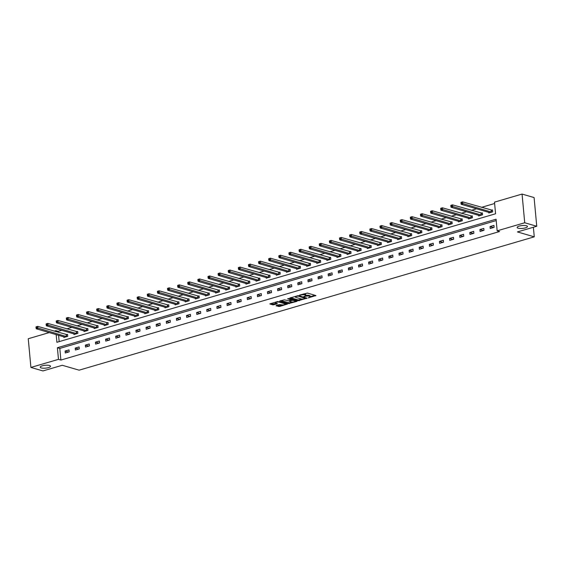 <?xml version="1.0" encoding="UTF-8"?>
<svg xmlns="http://www.w3.org/2000/svg" width="565" height="565" viewBox="0 0 565 565"><rect width="100%" height="100%" fill="white"/><g stroke="black" fill="none" stroke-linecap="round" stroke-linejoin="round"><path stroke-width="0.85" d="M308.222 297.889L315.927 295.552L307.424 293.073L299.556 295.107L301.089 295.043A2.55 0.706 174.7 0 1 304.641 294.888L305.347 295.092A2.55 0.706 174.7 0 1 305.849 295.453A2.55 0.706 174.7 0 1 304.825 296.131L303.829 296.611L305.481 296.321A2.55 0.706 174.7 0 1 309.034 296.166L309.74 296.371A2.55 0.706 174.7 0 1 310.241 296.731A2.55 0.706 174.7 0 1 309.217 297.409L308.222 297.889M49.508 365.499A5.191 1.441 174.7 0 0 43.675 365.491A5.191 1.441 174.7 0 0 40.193 367.193A5.191 1.441 174.7 0 0 41.21 367.928A5.191 1.441 174.7 0 0 47.043 367.935A5.191 1.441 174.7 0 0 50.525 366.233A5.191 1.441 174.7 0 0 49.508 365.499M526.453 225.767A5.191 1.441 174.7 0 0 520.619 225.767A5.191 1.441 174.7 0 0 517.137 227.462A5.191 1.441 174.7 0 0 518.154 228.204A5.191 1.441 174.7 0 0 523.988 228.204A5.191 1.441 174.7 0 0 527.47 226.509A5.191 1.441 174.7 0 0 526.453 225.767M276.243 305.51L276.08 305.835L279.576 306.477L287.408 304.062L277.641 301.526L269.809 303.935L272.846 304.888L277.168 303.899L277.33 303.575L275.904 303.158A2.126 0.593 174.7 0 1 275.487 302.854A2.126 0.593 174.7 0 1 276.914 302.162A2.126 0.593 174.7 0 1 279.308 302.162L284.908 303.793A2.126 0.593 174.7 0 1 285.325 304.09A2.126 0.593 174.7 0 1 283.891 304.789A2.126 0.593 174.7 0 1 281.497 304.789L279.456 304.563L276.243 305.51M56.175 334.579L56.896 342.291L495.576 213.775L494.495 202.143L522.06 194.063L534.087 197.566L536.75 226.268L517.42 231.925L534.264 236.834L79.114 370.174L62.27 365.273L42.94 370.937L30.913 367.434L28.25 338.732L49.282 332.573M536.75 226.268L524.723 222.765L497.158 230.838L496.077 219.206L57.397 347.722L58.477 359.354L30.913 367.434M496.204 220.576L59.805 348.421L60.879 360.06L499.566 231.537L497.158 230.838M60.879 360.06L58.477 359.354M298.264 300.728L307.049 298.151L298.546 295.679L289.923 297.925L289.76 298.249L298.264 300.728L298.193 299.951L302.176 299.062M296.985 301.378L288.362 303.624L279.703 301.039L284.35 299.838L288.906 300.792L291.356 299.951L287.613 298.8L288.503 298.539L297.148 301.053L296.985 301.378L296.95 300.997M534.264 236.834L533.374 227.257M493.93 225.421L490.039 226.558L490.222 228.5L494.114 227.363L493.93 225.421M483.817 228.387L479.925 229.524L480.102 231.466L483.993 230.322L483.817 228.387M473.696 231.346L469.805 232.49L469.988 234.426L473.88 233.288L473.696 231.346M463.583 234.313L459.691 235.457L459.868 237.392L463.759 236.255L463.583 234.313M453.462 237.279L449.57 238.416L449.754 240.358L453.646 239.214L453.462 237.279M443.348 240.238L439.457 241.382L439.634 243.317L443.525 242.18L443.348 240.238M433.228 243.204L429.336 244.348L429.513 246.284L433.404 245.146L433.228 243.204M423.107 246.171L419.216 247.308L419.4 249.25L423.291 248.106L423.107 246.171M412.994 249.137L409.102 250.274L409.279 252.216L413.17 251.072L412.994 249.137M402.873 252.096L398.982 253.24L399.165 255.175L403.057 254.038L402.873 252.096M392.76 255.062L388.868 256.199L389.045 258.141L392.936 256.997L392.76 255.062M382.639 258.028L378.748 259.166L378.931 261.108L382.823 259.964L382.639 258.028M372.526 260.988L368.634 262.132L368.811 264.067L372.702 262.93L372.526 260.988M362.405 263.954L358.514 265.091L358.697 267.033L362.589 265.896L362.405 263.954M352.292 266.92L348.4 268.057L348.577 269.999L352.468 268.855L352.292 266.92M342.171 269.879L338.28 271.023L338.456 272.959L342.348 271.822L342.171 269.879M332.051 272.846L328.159 273.983L328.343 275.925L332.234 274.788L332.051 272.846M321.937 275.812L318.046 276.949L318.222 278.891L322.114 277.747L321.937 275.812M311.816 278.771L307.925 279.915L308.109 281.85L312 280.713L311.816 278.771M301.703 281.737L297.812 282.881L297.988 284.817L301.88 283.679L301.703 281.737M291.582 284.704L287.691 285.841L287.875 287.783L291.766 286.639L291.582 284.704M281.469 287.663L277.577 288.807L277.754 290.742L281.645 289.605L281.469 287.663M271.348 290.629L267.457 291.773L267.64 293.708L271.532 292.571L271.348 290.629M261.235 293.595L257.343 294.732L257.52 296.674L261.411 295.53L261.235 293.595M251.114 296.561L247.223 297.699L247.399 299.641L251.291 298.497L251.114 296.561M240.994 299.521L237.102 300.665L237.286 302.6L241.177 301.463L240.994 299.521M230.88 302.487L226.989 303.624L227.165 305.566L231.057 304.422L230.88 302.487M220.76 305.453L216.868 306.59L217.052 308.532L220.943 307.388L220.76 305.453M210.646 308.412L206.755 309.556L206.931 311.492L210.823 310.355L210.646 308.412M200.526 311.379L196.634 312.516L196.818 314.458L200.709 313.321L200.526 311.379M190.412 314.345L186.521 315.482L186.697 317.424L190.589 316.28L190.412 314.345M180.292 317.304L176.4 318.448L176.584 320.383L180.475 319.246L180.292 317.304M170.178 320.27L166.287 321.407L166.463 323.349L170.355 322.212L170.178 320.27M160.057 323.237L156.166 324.374L156.343 326.316L160.234 325.172L160.057 323.237M149.937 326.196L146.045 327.34L146.229 329.275L150.121 328.138L149.937 326.196M139.823 329.162L135.932 330.306L136.109 332.241L140 331.104L139.823 329.162M129.703 332.128L125.811 333.265L125.995 335.207L129.886 334.063L129.703 332.128M119.589 335.087L115.698 336.231L115.874 338.167L119.766 337.03L119.589 335.087M109.469 338.054L105.577 339.198L105.761 341.133L109.652 339.996L109.469 338.054M99.355 341.02L95.464 342.157L95.64 344.099L99.532 342.955L99.355 341.02M89.235 343.986L85.343 345.123L85.527 347.065L89.418 345.921L89.235 343.986M79.121 346.945L75.23 348.089L75.406 350.025L79.298 348.888L79.121 346.945M69.001 349.912L65.109 351.049L65.286 352.991L69.177 351.847L69.001 349.912M494.622 203.506L481.472 207.362M476.62 208.782L471.351 210.328M466.499 211.748L461.238 213.288M456.386 214.714L451.117 216.254M446.265 217.673L440.997 219.22M436.145 220.64L430.883 222.179M426.031 223.606L420.763 225.145M415.911 226.565L410.649 228.112M405.797 229.531L400.529 231.071M395.677 232.498L390.415 234.037M385.563 235.457L380.294 237.003M375.443 238.423L370.181 239.97M365.329 241.389L360.06 242.929M355.208 244.348L349.94 245.895M345.088 247.315L339.826 248.861M334.974 250.281L329.706 251.821M324.854 253.247L319.592 254.787M314.74 256.206L309.472 257.753M304.62 259.173L299.358 260.712M294.506 262.139L289.238 263.678M284.386 265.098L279.124 266.645M274.272 268.064L269.004 269.604M264.152 271.031L258.883 272.57M254.038 273.99L248.77 275.536M243.918 276.956L238.649 278.496M233.797 279.922L228.535 281.462M223.684 282.881L218.415 284.428M213.563 285.848L208.301 287.394M203.449 288.814L198.181 290.353M193.329 291.773L188.067 293.32M183.215 294.739L177.947 296.286M173.095 297.706L167.826 299.245M162.981 300.672L157.713 302.211M152.861 303.631L147.592 305.178M142.74 306.597L137.479 308.137M132.627 309.564L127.358 311.103M122.506 312.523L117.245 314.069M112.393 315.489L107.124 317.029M102.272 318.455L97.011 319.995M92.159 321.414L86.89 322.961M82.038 324.381L76.769 325.92M71.925 327.347L66.656 328.887M61.804 330.306L58.216 331.358L58.315 332.368M58.583 335.278L59.17 341.627M488.718 212.306L488.782 212.991L492.673 211.847L492.496 209.912L491.444 210.215M478.604 215.272L478.661 215.95L482.552 214.813L482.376 212.871L481.324 213.182M468.484 218.231L468.547 218.916L472.439 217.772L472.255 215.837L471.21 216.141M458.363 221.198L458.427 221.883L462.318 220.738L462.142 218.803L461.089 219.107M448.25 224.164L448.313 224.842L452.205 223.705L452.021 221.763L450.976 222.073M438.129 227.123L438.193 227.808L442.084 226.671L441.908 224.729L440.855 225.04M428.016 230.089L428.079 230.774L431.971 229.63L431.787 227.695L430.742 227.999M417.895 233.055L417.959 233.733L421.85 232.596L421.674 230.654L420.621 230.965M407.782 236.022L407.845 236.7L411.737 235.563L411.553 233.62L410.501 233.931M397.661 238.981L397.725 239.666L401.616 238.522L401.44 236.587L400.387 236.89M387.548 241.947L387.604 242.625L391.496 241.488L391.319 239.546L390.267 239.857M377.427 244.913L377.491 245.591L381.382 244.454L381.198 242.512L380.153 242.823M367.307 247.873L367.37 248.558L371.262 247.413L371.085 245.478L370.033 245.782M357.193 250.839L357.257 251.517L361.148 250.38L360.964 248.438L359.919 248.748M347.072 253.805L347.136 254.483L351.027 253.346L350.851 251.404L349.799 251.715M336.959 256.764L337.023 257.449L340.914 256.305L340.73 254.37L339.685 254.674M326.838 259.731L326.902 260.416L330.793 259.271L330.617 257.336L329.565 257.64M316.725 262.697L316.788 263.375L320.68 262.238L320.496 260.296L319.444 260.606M306.604 265.656L306.668 266.341L310.559 265.197L310.383 263.262L309.33 263.565M296.491 268.622L296.547 269.307L300.439 268.163L300.262 266.228L299.21 266.532M286.37 271.588L286.434 272.266L290.325 271.129L290.142 269.187L289.096 269.498M276.25 274.548L276.313 275.233L280.205 274.096L280.028 272.153L278.976 272.464M266.136 277.514L266.2 278.199L270.091 277.055L269.908 275.12L268.862 275.423M256.016 280.48L256.079 281.158L259.971 280.021L259.794 278.079L258.742 278.39M245.902 283.446L245.966 284.124L249.857 282.987L249.673 281.045L248.628 281.356M235.782 286.406L235.845 287.091L239.737 285.947L239.56 284.011L238.508 284.315M225.668 289.372L225.732 290.05L229.623 288.913L229.439 286.971L228.387 287.281M215.548 292.338L215.611 293.016L219.503 291.879L219.326 289.937L218.274 290.248M205.434 295.297L205.49 295.982L209.382 294.838L209.205 292.903L208.153 293.207M195.313 298.264L195.377 298.942L199.268 297.804L199.085 295.862L198.04 296.173M185.193 301.23L185.256 301.908L189.148 300.771L188.971 298.829L187.919 299.139M175.079 304.189L175.143 304.874L179.034 303.73L178.851 301.795L177.805 302.098M164.959 307.155L165.022 307.84L168.914 306.696L168.737 304.761L167.685 305.065M154.845 310.121L154.909 310.799L158.8 309.662L158.617 307.72L157.571 308.031M144.725 313.081L144.788 313.766L148.68 312.622L148.503 310.686L147.451 310.99M134.611 316.047L134.675 316.732L138.566 315.588L138.383 313.653L137.33 313.956M124.491 319.013L124.554 319.691L128.446 318.554L128.269 316.612L127.217 316.923M114.377 321.972L114.434 322.657L118.325 321.52L118.149 319.578L117.096 319.889M104.257 324.939L104.32 325.624L108.212 324.48L108.028 322.544L106.983 322.848M94.136 327.905L94.2 328.583L98.091 327.446L97.914 325.504L96.862 325.814M84.023 330.871L84.086 331.549L87.978 330.412L87.794 328.47L86.749 328.781M73.902 333.83L73.966 334.515L77.857 333.371L77.68 331.436L76.628 331.74M63.788 336.797L63.852 337.474L67.744 336.337L67.56 334.395L66.515 334.706M522.06 194.063L524.723 222.765M54.134 331.154L55.815 330.659L55.907 331.669M58.216 331.358L55.815 330.659M59.805 348.421L57.397 347.722M490.039 226.558L493.45 227.554M479.925 229.524L483.336 230.52M469.805 232.49L473.216 233.479M459.691 235.457L463.095 236.445M449.57 238.416L452.982 239.412M439.457 241.382L442.861 242.371M429.336 244.348L432.748 245.337M419.216 247.308L422.627 248.303M409.102 250.274L412.514 251.27M398.982 253.24L402.393 254.229M388.868 256.199L392.28 257.195M378.748 259.166L382.159 260.161M368.634 262.132L372.038 263.12M358.514 265.091L361.925 266.087M348.4 268.057L351.804 269.053M338.28 271.023L341.691 272.012M328.159 273.983L331.57 274.978M318.046 276.949L321.457 277.945M307.925 279.915L311.336 280.904M297.812 282.881L301.223 283.87M287.691 285.841L291.102 286.836M277.577 288.807L280.982 289.796M267.457 291.773L270.868 292.762M257.343 294.732L260.748 295.728M247.223 297.699L250.634 298.694M237.102 300.665L240.513 301.654M226.989 303.624L230.4 304.62M216.868 306.59L220.279 307.586M206.755 309.556L210.166 310.545M196.634 312.516L200.045 313.511M186.521 315.482L189.925 316.478M176.4 318.448L179.811 319.437M166.287 321.407L169.691 322.403M156.166 324.374L159.577 325.369M146.045 327.34L149.457 328.329M135.932 330.306L139.343 331.295M125.811 333.265L129.223 334.261M115.698 336.231L119.109 337.22M105.577 339.198L108.989 340.187M95.464 342.157L98.868 343.153M85.343 345.123L88.754 346.119M75.23 348.089L78.634 349.078M65.109 351.049L68.52 352.044M310.241 296.731L310.164 295.954A2.55 0.706 174.7 0 0 309.669 295.594L309.74 296.371M305.842 295.439A2.55 0.706 174.7 0 1 308.963 295.389L309.669 295.594M305.849 295.453L305.771 294.676A2.55 0.706 174.7 0 0 305.277 294.316L305.347 295.092M303.44 293.97A2.55 0.706 174.7 0 1 304.57 294.111L305.277 294.316M310.234 296.696L315.037 295.29M290.579 297.734L298.193 299.951M305.714 298.023L306.159 297.889M305.524 298.49L298.172 296.088L296.477 296.392A2.55 0.706 174.7 0 0 295.453 297.07A2.55 0.706 174.7 0 0 295.947 297.43L301.053 298.913A2.55 0.706 174.7 0 0 304.599 298.758L305.524 298.49M296.258 300.792L295.191 301.103M292.154 301.993L289.4 302.805L289.471 303.575M280.685 300.637L289.4 302.805M291.201 299.838L291.173 299.309M291.378 301.88A2.126 0.593 174.7 0 0 293.772 301.887A2.126 0.593 174.7 0 0 295.198 301.187A2.126 0.593 174.7 0 0 294.782 300.884L292.811 300.312L289.57 300.983L289.407 301.307L291.378 301.88M291.9 299.521L291.702 300.361M270.783 303.532L272.775 304.111L276.44 303.313M276.899 305.319L279.498 305.7L282.239 304.902M285.311 303.998L286.356 303.695M460.913 202.609L460.984 203.379L461.633 203.195L461.563 202.418L460.998 202.348L462.622 201.874L462.799 203.81L461.181 204.29L489.834 212.68M492.532 210.307L462.622 201.874L461.563 202.418M491.621 212.157L461.633 203.195M461.181 204.29L460.984 203.379M450.799 205.568L450.87 206.345L451.52 206.154L451.449 205.378L450.884 205.314L452.501 204.841L452.685 206.776L451.061 207.249L479.713 215.646M482.411 213.273L452.501 204.841L451.449 205.378M481.507 215.117L451.52 206.154M451.061 207.249L450.87 206.345M440.679 208.534L440.749 209.311L441.399 209.121L441.329 208.344L440.764 208.28L442.388 207.8L442.565 209.742L440.947 210.215L469.6 218.606M472.298 216.24L442.388 207.8L441.329 208.344M471.387 218.083L441.399 209.121M440.947 210.215L440.749 209.311M430.565 211.501L430.636 212.271L431.286 212.087L431.208 211.31L430.65 211.239L432.267 210.766L432.451 212.708L430.827 213.182L459.479 221.572M462.177 219.199L432.267 210.766L431.208 211.31M461.273 221.049L431.286 212.087M430.827 213.182L430.636 212.271M420.445 214.46L420.515 215.237L421.165 215.046L421.095 214.269L420.53 214.206L422.154 213.732L422.33 215.668L420.713 216.148L449.359 224.538M452.064 222.165L422.154 213.732L421.095 214.269M451.152 224.008L421.165 215.046M420.713 216.148L420.515 215.237M410.324 217.426L410.402 218.203L411.045 218.012L410.974 217.235L410.416 217.172L412.033 216.692L412.217 218.634L410.593 219.107L439.245 227.497M441.943 225.131L412.033 216.692L410.974 217.235M441.039 226.975L411.045 218.012M410.593 219.107L410.402 218.203M400.211 220.392L400.281 221.169L400.931 220.979L400.86 220.202L400.295 220.131L401.92 219.658L402.096 221.6L400.472 222.073L429.125 230.464M431.822 228.09L401.92 219.658L400.86 220.202M430.918 229.941L400.931 220.979M400.472 222.073L400.281 221.169M390.09 223.352L390.168 224.128L390.811 223.938L390.74 223.168L390.175 223.097L391.799 222.624L391.976 224.559L390.359 225.04L419.011 233.43M421.709 231.057L391.799 222.624L390.74 223.168M420.798 232.9L390.811 223.938M390.359 225.04L390.168 224.128M379.977 226.318L380.047 227.095L380.697 226.904L380.626 226.127L380.061 226.064L381.679 225.583L381.862 227.526L380.238 227.999L408.891 236.389M411.588 234.023L381.679 225.583L380.626 226.127M410.684 235.866L380.697 226.904M380.238 227.999L380.047 227.095M369.856 229.284L369.927 230.061L370.576 229.87L370.506 229.093L369.941 229.023L371.565 228.55L371.742 230.492L370.124 230.965L398.777 239.355M401.475 236.982L371.565 228.55L370.506 229.093M400.564 238.833L370.576 229.87M370.124 230.965L369.927 230.061M359.743 232.243L359.813 233.02L360.463 232.829L360.392 232.06L359.827 231.989L361.445 231.516L361.628 233.451L360.004 233.931L388.656 242.321M391.354 239.948L361.445 231.516L360.392 232.06M390.45 241.799L360.463 232.829M360.004 233.931L359.813 233.02M349.622 235.21L349.693 235.986L350.342 235.796L350.272 235.019L349.707 234.955L351.331 234.475L351.508 236.417L349.89 236.89L378.543 245.288M381.241 242.915L351.331 234.475L350.272 235.019M380.33 244.758L350.342 235.796M349.89 236.89L349.693 235.986M339.509 238.176L339.579 238.953L340.229 238.762L340.151 237.985L339.593 237.914L341.211 237.441L341.394 239.383L339.77 239.857L368.422 248.247M371.12 245.881L341.211 237.441L340.151 237.985M370.216 247.724L340.229 238.762M339.77 239.857L339.579 238.953M329.388 241.142L329.459 241.912L330.108 241.721L330.038 240.951L329.473 240.881L331.097 240.407L331.274 242.343L329.656 242.823L358.302 251.213M361.007 248.84L331.097 240.407L330.038 240.951M360.096 250.691L330.108 241.721M329.656 242.823L329.459 241.912M319.267 244.101L319.345 244.878L319.988 244.687L319.917 243.911L319.359 243.847L320.977 243.374L321.16 245.309L319.536 245.782L348.188 254.179M350.886 251.806L320.977 243.374L319.917 243.911M349.982 253.65L319.988 244.687M319.536 245.782L319.345 244.878M309.154 247.067L309.224 247.844L309.874 247.654L309.804 246.877L309.239 246.813L310.863 246.333L311.04 248.275L309.415 248.748L338.068 257.139M340.766 254.773L310.863 246.333L309.804 246.877M339.862 256.616L309.874 247.654M309.415 248.748L309.224 247.844M299.033 250.034L299.111 250.804L299.754 250.62L299.683 249.843L299.118 249.772L300.742 249.299L300.919 251.234L299.302 251.715L327.954 260.105M330.652 257.732L300.742 249.299L299.683 249.843M329.741 259.582L299.754 250.62M299.302 251.715L299.111 250.804M288.92 252.993L288.99 253.77L289.64 253.579L289.57 252.802L289.005 252.739L290.622 252.265L290.805 254.201L289.181 254.674L317.834 263.071M320.532 260.698L290.622 252.265L289.57 252.802M319.628 262.541L289.64 253.579M289.181 254.674L288.99 253.77M278.799 255.959L278.87 256.736L279.52 256.545L279.449 255.768L278.884 255.705L280.508 255.225L280.685 257.167L279.068 257.64L307.72 266.03M310.418 263.664L280.508 255.225L279.449 255.768M309.507 265.508L279.52 256.545M279.068 257.64L278.87 256.736M268.686 258.925L268.756 259.695L269.406 259.512L269.336 258.735L268.771 258.664L270.388 258.191L270.571 260.133L268.947 260.606L297.6 268.997M300.298 266.623L270.388 258.191L269.336 258.735M299.394 268.474L269.406 259.512M268.947 260.606L268.756 259.695M258.565 261.885L258.636 262.661L259.286 262.471L259.215 261.694L258.65 261.63L260.274 261.157L260.451 263.092L258.834 263.565L287.486 271.963M290.184 269.59L260.274 261.157L259.215 261.694M289.273 271.433L259.286 262.471M258.834 263.565L258.636 262.661M248.452 264.851L248.522 265.628L249.172 265.437L249.094 264.66L248.536 264.597L250.154 264.116L250.337 266.059L248.713 266.532L277.366 274.922M280.063 272.556L250.154 264.116L249.094 264.66M279.159 274.399L249.172 265.437M248.713 266.532L248.522 265.628M238.331 267.817L238.402 268.594L239.052 268.403L238.981 267.626L238.416 267.556L240.04 267.083L240.217 269.025L238.6 269.498L267.245 277.888M269.95 275.515L240.04 267.083L238.981 267.626M269.039 277.366L239.052 268.403M238.6 269.498L238.402 268.594M228.211 270.776L228.288 271.553L228.931 271.362L228.86 270.586L228.302 270.522L229.92 270.049L230.103 271.984L228.479 272.464L257.132 280.854M259.829 278.481L229.92 270.049L228.86 270.586M258.925 280.325L228.931 271.362M228.479 272.464L228.288 271.553M218.097 273.743L218.168 274.519L218.817 274.329L218.747 273.552L218.182 273.488L219.806 273.008L219.983 274.95L218.358 275.423L247.011 283.814M249.709 281.448L219.806 273.008L218.747 273.552M248.805 283.291L218.817 274.329M218.358 275.423L218.168 274.519M207.977 276.709L208.054 277.486L208.697 277.295L208.626 276.518L208.061 276.447L209.686 275.974L209.862 277.916L208.245 278.39L236.897 286.78M239.595 284.407L209.686 275.974L208.626 276.518M238.684 286.257L208.697 277.295M208.245 278.39L208.054 277.486M197.863 279.668L197.934 280.445L198.583 280.254L198.513 279.484L197.948 279.414L199.565 278.94L199.749 280.876L198.124 281.356L226.777 289.746M229.475 287.373L199.565 278.94L198.513 279.484M228.571 289.224L198.583 280.254M198.124 281.356L197.934 280.445M187.742 282.634L187.813 283.411L188.463 283.22L188.392 282.444L187.827 282.38L189.452 281.9L189.628 283.842L188.011 284.315L216.663 292.712M219.361 290.339L189.452 281.9L188.392 282.444M218.45 292.183L188.463 283.22M188.011 284.315L187.813 283.411M177.629 285.6L177.7 286.377L178.349 286.187L178.279 285.41L177.714 285.339L179.331 284.866L179.515 286.808L177.89 287.281L206.543 295.672M209.241 293.306L179.331 284.866L178.279 285.41M208.337 295.149L178.349 286.187M177.89 287.281L177.7 286.377M167.508 288.567L167.579 289.337L168.229 289.146L168.158 288.376L167.593 288.305L169.218 287.832L169.394 289.767L167.777 290.248L196.429 298.638M199.127 296.265L169.218 287.832L168.158 288.376M198.216 298.115L168.229 289.146M167.777 290.248L167.579 289.337M157.395 291.526L157.466 292.303L158.115 292.112L158.038 291.335L157.48 291.272L159.097 290.798L159.281 292.734L157.656 293.207L186.309 301.604M189.007 299.231L159.097 290.798L158.038 291.335M188.103 301.074L158.115 292.112M157.656 293.207L157.466 292.303M147.274 294.492L147.345 295.269L147.995 295.078L147.924 294.301L147.359 294.231L148.983 293.758L149.16 295.7L147.543 296.173L176.188 304.563M178.893 302.197L148.983 293.758L147.924 294.301M177.982 304.041L147.995 295.078M147.543 296.173L147.345 295.269M137.154 297.458L137.231 298.228L137.874 298.045L137.804 297.268L137.246 297.197L138.863 296.724L139.047 298.659L137.422 299.139L166.075 307.53M168.773 305.156L138.863 296.724L137.804 297.268M167.869 307.007L137.874 298.045M137.422 299.139L137.231 298.228M127.04 300.418L127.111 301.194L127.761 301.004L127.69 300.227L127.125 300.163L128.749 299.69L128.926 301.625L127.302 302.098L155.954 310.496M158.652 308.123L128.749 299.69L127.69 300.227M157.748 309.966L127.761 301.004M127.302 302.098L127.111 301.194M116.92 303.384L116.997 304.161L117.64 303.97L117.569 303.193L117.004 303.13L118.629 302.649L118.805 304.591L117.188 305.065L145.841 313.455M148.538 311.089L118.629 302.649L117.569 303.193M147.627 312.932L117.64 303.97M117.188 305.065L116.997 304.161M106.806 306.35L106.877 307.12L107.527 306.936L107.456 306.159L106.891 306.089L108.508 305.616L108.692 307.558L107.068 308.031L135.72 316.421M138.418 314.048L108.508 305.616L107.456 306.159M137.514 315.899L107.527 306.936M107.068 308.031L106.877 307.12M96.686 309.309L96.756 310.086L97.406 309.895L97.335 309.119L96.77 309.055L98.395 308.582L98.571 310.517L96.954 310.99L125.607 319.387M128.304 317.014L98.395 308.582L97.335 309.119M127.393 318.858L97.406 309.895M96.954 310.99L96.756 310.086M86.572 312.276L86.643 313.052L87.293 312.862L87.222 312.085L86.657 312.021L88.274 311.541L88.458 313.483L86.833 313.956L115.486 322.347M118.184 319.981L88.274 311.541L87.222 312.085M117.28 321.824L87.293 312.862M86.833 313.956L86.643 313.052M76.452 315.242L76.522 316.019L77.172 315.828L77.101 315.051L76.536 314.98L78.161 314.507L78.337 316.449L76.72 316.923L105.373 325.313M108.07 322.94L78.161 314.507L77.101 315.051M107.159 324.79L77.172 315.828M76.72 316.923L76.522 316.019M66.338 318.201L66.409 318.978L67.058 318.787L66.981 318.01L66.423 317.947L68.04 317.474L68.224 319.409L66.599 319.889L95.252 328.279M97.95 325.906L68.04 317.474L66.981 318.01M97.046 327.749L67.058 318.787M66.599 319.889L66.409 318.978M56.218 321.167L56.288 321.944L56.938 321.753L56.867 320.977L56.302 320.913L57.927 320.433L58.103 322.375L56.486 322.848L85.131 331.238M87.836 328.872L57.927 320.433L56.867 320.977M86.925 330.716L56.938 321.753M56.486 322.848L56.288 321.944M46.097 324.133L46.175 324.91L46.824 324.72L46.747 323.943L46.189 323.872L47.806 323.399L47.99 325.341L46.365 325.814L75.018 334.205M77.716 331.832L47.806 323.399L46.747 323.943M76.812 333.682L46.824 324.72M46.365 325.814L46.175 324.91M35.983 327.093L36.054 327.87L36.704 327.679L36.633 326.909L36.068 326.838L37.693 326.365L37.869 328.3L36.245 328.781L64.897 337.171M67.595 334.798L37.693 326.365L36.633 326.909M66.691 336.648L36.704 327.679M36.245 328.781L36.054 327.87M308.963 297.48L308.998 297.854M300.177 294.923L300.213 295.297M304.57 296.201L304.606 296.576M308.963 295.389L309.034 296.166M305.446 295.891L305.481 296.321M304.57 294.111L304.641 294.888M301.053 294.669L301.089 295.043M315.729 295.495L315.764 295.876M306.852 298.094L306.887 298.475M299.302 299.902L299.372 300.679M305.587 297.727L305.637 298.264M298.129 295.629L298.172 296.088M297.367 295.749L297.395 296.124M296.441 296.018L296.477 296.392M288.291 302.847L288.362 303.624M294.732 300.347L294.782 300.884M292.762 299.775L292.811 300.312M289.534 300.608L289.57 300.983M284.859 303.257L284.908 303.793M279.258 301.625L279.308 302.162M277.132 303.518L277.168 303.899M273.884 304.062L273.954 304.839M272.775 304.111L272.846 304.888M287.048 303.892L287.084 304.274M279.498 305.7L279.576 306.477M278.39 305.75L278.467 306.527M491.331 210.208L491.515 212.143M491.105 210.166L491.289 212.108M481.218 213.167L481.394 215.11M480.992 213.132L481.168 215.074M471.097 216.134L471.281 218.076M470.871 216.098L471.055 218.034M460.984 219.1L461.16 221.035M460.757 219.058L460.934 221M450.863 222.066L451.047 224.001M450.637 222.024L450.821 223.966M440.749 225.025L440.926 226.968M440.523 224.99L440.7 226.925M430.629 227.992L430.812 229.927M430.403 227.949L430.587 229.891M420.515 230.958L420.692 232.893M420.289 230.916L420.466 232.858M410.395 233.917L410.571 235.859M410.169 233.882L410.345 235.817M400.274 236.883L400.458 238.826M400.048 236.841L400.232 238.783M390.161 239.85L390.337 241.785M389.935 239.807L390.111 241.749M380.04 242.809L380.224 244.751M379.814 242.773L379.998 244.709M369.927 245.775L370.103 247.717M369.701 245.74L369.877 247.675M359.806 248.741L359.99 250.676M359.58 248.699L359.764 250.641M349.693 251.7L349.869 253.643M349.467 251.665L349.643 253.6M339.572 254.667L339.756 256.609M339.346 254.631L339.53 256.567M329.459 257.633L329.635 259.568M329.233 257.591L329.409 259.533M319.338 260.592L319.522 262.534M319.112 260.557L319.289 262.499M309.217 263.558L309.401 265.501M308.991 263.523L309.175 265.458M299.104 266.525L299.281 268.46M298.878 266.482L299.055 268.424M288.983 269.491L289.167 271.426M288.757 269.449L288.941 271.391M278.87 272.45L279.046 274.392M278.644 272.415L278.82 274.35M268.749 275.416L268.933 277.351M268.523 275.374L268.707 277.316M258.636 278.383L258.812 280.318M258.41 278.34L258.586 280.282M248.515 281.342L248.699 283.284M248.289 281.306L248.473 283.242M238.402 284.308L238.578 286.25M238.176 284.266L238.352 286.208M228.281 287.274L228.465 289.209M228.055 287.232L228.232 289.174M218.161 290.233L218.344 292.176M217.935 290.198L218.118 292.133M208.047 293.2L208.224 295.142M207.821 293.164L207.998 295.099M197.927 296.166L198.11 298.101M197.701 296.124L197.884 298.066M187.813 299.125L187.99 301.067M187.587 299.09L187.764 301.025M177.692 302.091L177.876 304.034M177.467 302.056L177.65 303.991M167.579 305.058L167.756 306.993M167.353 305.015L167.53 306.957M157.458 308.017L157.642 309.959M157.232 307.981L157.416 309.924M147.345 310.983L147.522 312.925M147.119 310.948L147.296 312.883M137.224 313.949L137.408 315.884M136.998 313.907L137.175 315.849M127.104 316.916L127.287 318.851M126.878 316.873L127.061 318.815M116.99 319.875L117.167 321.817M116.764 319.839L116.941 321.775M106.87 322.841L107.053 324.776M106.644 322.799L106.827 324.741M96.756 325.807L96.933 327.742M96.53 325.765L96.707 327.707M86.636 328.766L86.819 330.709M86.41 328.731L86.593 330.666M76.522 331.733L76.699 333.675M76.296 331.69L76.473 333.632M66.402 334.699L66.585 336.634M66.176 334.657L66.359 336.599M305.693 297.755L305.75 298.341M295.382 296.328L295.453 297.07M291.307 299.351L291.356 299.951M295.135 300.467L295.198 301.187M289.202 300.707L289.245 301.194M285.254 303.37L285.325 304.09M275.423 302.176L275.487 302.854"/></g></svg>
